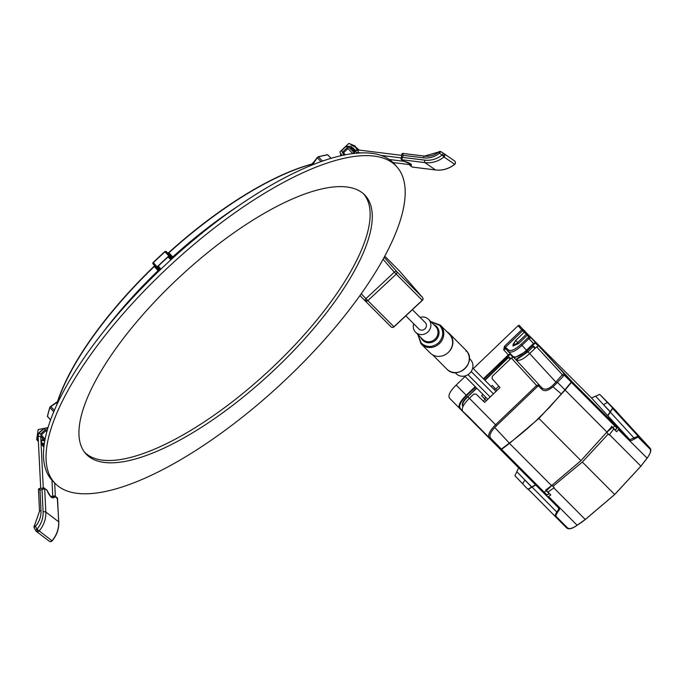 <?xml version="1.0" encoding="UTF-8"?>
<svg xmlns="http://www.w3.org/2000/svg" width="685" height="685" viewBox="0 0 685 685"><rect width="100%" height="100%" fill="white"/><g stroke="black" fill="none" stroke-linecap="round" stroke-linejoin="round"><path stroke-width="1.03" d="M383.12 259.358L394.303 272.176L365.953 298.643L367.836 300.638A2.149 2.004 135.1 0 1 364.968 300.689L364.968 300.689A2.149 2.004 135.1 0 1 364.951 300.681L364.951 300.681A2.149 0.745 -44.4 0 1 365.028 299.867A2.149 0.745 -44.4 0 1 365.953 298.643L361.243 293.839M364.977 300.706L391.007 326.796A2.149 2.004 -44.9 0 0 391.015 326.813L391.015 326.813A2.149 2.004 -44.9 0 0 393.901 326.762L422.243 300.295A2.149 2.004 -44.9 0 0 422.491 297.401L396.435 271.286A2.149 2.004 135.1 0 1 396.187 274.18L367.845 300.647A2.149 1.43 -153.8 0 1 365.028 299.867M421.446 299.396L422.243 300.295A2.149 1.447 27.5 0 0 422.782 299.825A2.149 1.447 27.5 0 0 422.893 299.208M422.243 300.295L394.303 272.176A2.149 0.745 -41.1 0 1 396.418 271.269L384.242 257.312M384.833 256.224L399.809 271.363L422.491 297.401A2.149 0.805 -41.1 0 1 422.499 297.418L399.826 271.38M398.302 269.736L399.809 271.363M483.276 401.059L485.057 399.355L486.376 400.674M514.914 475.698L523.117 484.304A4.298 1.575 136.4 0 0 523.126 484.312L527.87 489.296L531.783 486.958L525.112 480.228A4.298 1.575 136.4 0 0 523.117 484.304L514.914 475.698L518.742 467.684M459.738 408.5L449.685 398.336C447.716 395.75 449.874 391.323 456.159 385.064L465.098 376.493M473.309 368.616L518.04 325.735L519.093 325.264L520.626 326.805M591.472 397.951L595.607 396.17L610.129 411.831L607.681 415.607L591.472 397.951L523.4 329.827M595.607 396.17L599.735 394.389L612.219 406.924M510.642 358.717L508.989 357.056L484.971 380.329M535.439 348.014L533.615 346.182L528.007 351.807L529.668 353.554M533.615 346.182L528.007 351.807L516.225 359.83M485.057 399.355L481.589 395.716L482.934 394.423M491.145 386.546L492.258 385.475L495.735 389.123L498.774 386.203M505.89 347.406L505.787 348.862L503.689 349.787L505.462 347.252L508.381 349.907C510.847 351.551 515.051 349.684 521.02 344.332L528.846 336.926L531.055 337.705L528.948 338.63L527.989 337.645M521.02 344.332L521.97 345.317L528.948 338.63L533.461 343.545L526.482 350.24L521.97 345.317C515.42 351.337 510.856 353.357 508.287 351.362L508.381 349.907M514.281 357.912L527.056 350.831L526.482 350.24C520.018 356.166 515.462 358.178 512.8 356.277L512.74 357.15M523.768 331.797L524.239 332.293L515.642 340.436L512.902 346.053L518.691 343.493L527.236 335.308L526.268 334.306L527.33 333.852L535.696 342.765L533.461 343.545L535.661 343.348L538.187 345.882M532.981 346.456L534.899 348.528M508.989 357.056L508.356 357.339L510.111 359.231M483.79 379.147L510.034 354.436L510.299 353.768L505.787 348.862L512.8 356.277L510.299 353.768L508.33 354.847L503.689 349.787L504.502 346.267L505.462 347.252L522.681 330.735L521.73 329.75L522.783 329.279A1.07 1.002 135.1 0 1 522.681 330.735L524.179 332.242A1.07 1.002 -44.9 0 0 524.282 330.786L519.093 325.264M497.053 390.441L495.735 389.123M495.161 388.515L494.108 389.517M485.896 397.403L484.552 398.687L486.41 400.639M571.418 381.031L571.418 382.393L616.902 428.065A3494.622 3252.252 -44.9 0 0 615.284 430.026L613.024 427.757L614.642 425.796M607.15 432.303L565.099 390.065L538.915 418.432L509.486 443.383L551.545 485.622L580.957 460.645L611.859 426.584L613.024 427.757M546.253 490.691L549.062 493.517L546.253 490.691L544.224 492.224L501.557 449.369L500.204 449.172M551.545 485.622L545.645 490.083M528.306 489.373L532.75 493.722M571.444 381.057L617.331 427.132L616.902 428.065L617.416 427.397M617.331 427.132L607.681 415.607M462.255 410.426L459.746 408.5C457.785 405.897 459.943 401.47 466.22 395.228L466.605 395.622L475.57 387.025M535.661 343.348L535.696 342.765L544.07 351.311M610.129 411.831L612.681 407.969L609.65 404.57L617.562 412.747M549.045 493.491L549.062 493.517A3494.622 3252.252 -44.9 0 0 547.041 495.049L546.108 495.418L468.951 417.148L459.746 408.508L470.287 419.1M544.78 492.78L547.041 495.049L546.108 495.418L543.436 492.729L544.78 492.78L544.224 492.224M531.654 487.078L516.832 471.7M599.735 394.389L612.681 407.969M535.593 484.715L531.783 486.958M547.914 492.344L548.582 493.029M481.589 395.716L484.552 398.687M538.735 345.942L564.32 373.804L562.282 374.798L555.835 382.076L529.651 353.563L536.629 346.875L538.735 345.942L571.264 380.757L571.264 382.119L564.945 389.799L557.41 382.358L564.294 375.192L571.264 382.119M509.34 443.118L501.403 449.103L490.803 438.34C488.885 436.251 490.195 432.629 494.75 427.483L509.34 443.118C518.519 436.276 527.664 428.587 536.775 420.051L549.473 407.387L564.945 389.799M501.403 449.103L500.05 449.043L462.897 411.565C461.022 408.954 463.18 404.527 469.371 398.293L495.563 424.76C489.441 431.019 487.386 435.549 489.398 438.349L462.897 411.565M564.294 375.192L564.32 373.804L571.264 380.757M536.629 346.875L563.293 375.722M557.41 382.358L556.854 382.992L555.835 382.076C550.32 388.635 545.731 390.621 542.083 388.035L513.467 357.099L542.083 388.035L541.972 389.431L538.684 386.1L538.821 384.696L536.62 385.527L495.563 424.76L496.479 425.719L494.75 427.483M538.684 386.1L537.537 386.46L536.62 385.527L511.37 358.032L492.267 376.348L492.095 378.659L500.007 387.599L484.612 402.36L476.058 394.038L473.746 394.098L469.371 398.293M511.37 358.032L513.467 357.099M529.651 353.563C523.152 359.574 518.596 361.586 515.968 359.608M561.435 394.021L552.966 386.811L556.854 382.992M552.966 386.811C548.068 390.818 544.404 391.692 541.972 389.431M537.537 386.46L496.479 425.719M606.696 432.372L612.45 427.397L611.791 426.678M545.825 489.946L547.923 492.061L553.857 487.934L585.264 519.478L577.13 525.249L548.548 496.548L550.791 494.947L547.923 492.061M551.964 485.4L546.502 490.631M557.299 512.577L559.354 509.871L559.499 507.962L548.334 496.753L547.358 496.668L558.626 507.987L558.498 509.649L556.717 511.995L532.082 487.112L528.358 489.287L554.807 516.002L556.717 511.995L557.299 512.577L555.672 515.985L554.807 516.01L566.726 527.981L567.6 527.964L555.672 515.985M606.97 432.655L609.196 434.958L613.828 428.87L612.45 427.397M613.554 428.382L616.697 431.755L618.606 429.367L629.772 440.583L631.716 440.489L638.035 437.021L649.962 449C651.298 450.756 650.296 453.847 646.965 458.274L640.877 466.168L614.676 494.501L585.264 519.478M612.664 408.457L610.275 412.139L633.959 437.929L629.832 439.71L607.886 415.829L614.779 424.34L629.832 439.71L629.772 440.583M618.606 429.367L618.564 428.39M609.196 434.958L608.254 434.016L582.344 462.041L552.906 486.376L554.208 487.686L553.857 487.934M606.901 432.603L608.254 434.016M577.121 525.241C572.532 528.409 569.363 529.317 567.6 527.964M616.697 431.755L613.828 428.87M646.863 457.88L618.392 429.581M634.524 438.537L633.959 437.929L638.095 436.148A0.642 0.599 135.1 0 1 638.035 437.021M610.275 412.139L607.886 415.829M613.606 428.339L611.448 426.241M551.673 485.091L552.906 486.376M546.142 495.443L558.626 507.987A0.642 0.599 -44.9 0 0 559.499 507.962M535.816 484.937L532.082 487.112M649.962 449L650.074 448.178L611.277 406.393M469.353 358.46L470.372 359.497A10.044 9.316 135.1 0 1 469.824 373.179A10.044 9.316 135.1 0 1 456.142 373.659L455.114 372.631M464.781 368.753A13.426 12.45 135.1 0 1 464.293 369.189A13.426 12.45 -44.9 0 0 466.142 350.446L466.074 351.285L466.142 350.446A13.426 12.45 135.1 0 1 464.781 368.753M446.971 331.788A13.426 12.45 135.1 0 1 449.488 333.698A13.426 12.45 135.1 0 1 448.418 352.313A13.426 12.45 135.1 0 1 448.264 352.458M449.488 333.698L465.843 350.146A13.426 12.45 135.1 0 1 466.142 350.446C477.582 361.671 457.537 380.98 446.808 369.078L446.808 369.078A13.426 12.45 -44.9 0 0 464.293 369.189A13.426 12.45 135.1 0 1 446.808 369.078L432.646 354.839M418.081 334.725L421.069 342.911C426.515 347.689 432.321 347.68 438.477 342.894L438.948 342.431C443.709 336.652 443.983 330.992 439.77 325.443L440.635 325.418A13.426 12.45 135.1 0 1 439.77 343.236A13.426 12.45 -44.9 0 0 440.635 325.418A13.426 12.45 -44.9 0 0 440.335 325.118L449.172 333.989A13.426 12.45 135.1 0 1 448.598 352.116A13.426 12.45 135.1 0 1 430.137 352.929L421.301 344.05A13.426 12.45 135.1 0 1 421.01 343.742L421.301 344.05A13.426 12.45 -44.9 0 0 439.77 343.236A13.426 12.45 135.1 0 1 421.301 344.05L421.301 344.05M405.811 315.836L418.886 328.988A4.512 4.187 -44.9 0 0 425.034 328.766A4.512 4.187 -44.9 0 0 425.282 322.618L412.404 309.68M413.697 323.765A9.128 8.468 -44.9 0 0 415.615 332.242A9.128 8.468 -44.9 0 0 427.834 332.019A9.128 8.468 -44.9 0 0 428.562 319.364A9.128 8.468 -44.9 0 0 420.093 317.403M439.77 325.443L431.028 321.847M402.634 153.397L403.234 155.324L401.907 153.945L402.634 153.397L424.426 156.103A2.149 0.608 97.1 0 0 423.604 157.85L403.234 155.324L401.658 159.725L403.585 161.052A24.275 3.391 9.4 0 1 410.341 165.727L412.498 167.089M424.691 160.119A23.633 22.434 -55.3 0 0 442.159 154.99A2.149 0.676 -56.8 0 1 443.889 153.577A2.149 2.038 124.7 0 1 444.762 155.632L442.159 154.99L443.957 157.011A25.782 24.472 124.7 0 1 424.897 162.602A2.149 0.608 97.1 0 1 424.691 160.119L402.883 157.422L401.153 159.014L401.907 153.945M403.123 160.384L403.585 161.052M403.482 161.035L410.906 164.272A23.633 3.297 -170.6 0 1 409.784 164.991L410.341 165.727L409.784 164.991L410.024 163.535M401.222 158.612L401.975 154.048M44.234 443.563L41.485 442.87L41.494 441.328L42.076 440.387L44.653 441.012M39.002 488.585L39.987 490.015L38.446 489.253L39.002 488.585L44.02 487.994A0.642 0.591 127.2 0 1 44.439 488.105L44.439 488.105A0.642 0.591 127.2 0 1 44.662 488.533L42.025 489.741L44.02 487.994M57.549 498.911L55.185 496.539A24.275 7.047 -97.6 0 1 46.991 490.306L44.662 488.533L45.818 512.029A25.782 23.692 127.2 0 1 39.131 531.003A2.149 1.978 127.2 0 1 35.851 530.815A2.149 0.779 -28.4 0 1 35.766 530.721A2.149 0.779 -28.4 0 1 36.981 529.188L51.991 540.782A25.782 23.692 -52.8 0 0 58.679 521.807L57.523 498.303A0.642 0.591 127.2 0 0 57.3 497.875L58.79 521.97A2.149 0.574 177.2 0 0 58.679 521.807L45.818 512.029A2.149 0.574 -2.8 0 0 43.112 511.798L42.025 489.741L39.987 490.015L40.997 510.616A21.483 19.745 127.2 0 1 35.466 526.388L36.981 529.188A23.633 21.723 -52.8 0 0 43.112 511.798M46.957 490.1C50.313 496.479 52.214 498.86 52.642 497.233A23.633 6.867 82.4 0 0 54.492 495.949L55.185 496.539L54.492 495.949L50.776 496.445M46.409 489.809L46.991 490.306M39.131 488.653L43.455 488.071M113.256 319.664A206.647 71.985 -42.8 0 1 158.252 270.772A1.721 0.599 137.2 0 0 158.766 270.19A1.721 0.599 137.2 0 0 159.031 269.239A1.721 0.599 137.2 0 0 159.023 269.239L157.344 266.97A216.314 75.35 -42.8 0 1 168.989 256.104L171.267 257.8A1.721 0.599 137.2 0 0 172.885 257.106A206.647 71.985 -42.8 0 1 229.329 212.307M318.388 156.754A216.528 75.427 -42.8 0 1 327.25 154.81L327.755 154.801A216.957 75.573 137.2 0 0 318.508 156.839L317.36 157.738L318.508 156.839L322.335 160.975L321.47 161.54M152.986 262.715L153.175 262.501A216.528 75.427 -42.8 0 1 164.837 251.609L166.027 251.335L169.863 255.488L168.844 255.925L165.016 251.789A216.957 75.573 137.2 0 0 153.337 262.689L157.165 266.825L156.677 267.801L152.849 263.656L152.892 262.869M172.757 256.926L171.738 257.363L166.035 251.344L164.82 251.583L166.027 251.335L167.911 253.219L168.921 252.791L172.757 256.926A207.29 72.208 -42.8 0 1 239.262 205.354M156.677 267.801L158.56 269.676L158.072 270.635L154.245 266.499A207.29 72.208 137.2 0 0 92.621 337.157A207.29 72.208 137.2 0 0 57.583 401.949L50.853 406.582L54.286 410.289M322.335 160.975A216.957 75.573 -42.8 0 1 325.127 160.29M169.863 255.488L171.738 257.363M157.165 266.825A216.957 75.573 -42.8 0 1 168.844 255.925M105.55 329.023A207.29 72.208 -42.8 0 1 158.072 270.635M342.397 152.318L344.683 155.015L342.346 152.275L347.235 147.703L346.439 146.008L341.575 150.597L342.346 152.275L343.562 152.738L345.377 154.878M46.708 431.824L45.313 429.555L40.475 434.153L38.942 433.143L43.823 428.622L45.313 429.555M347.235 147.703L352.792 153.68M45.715 430.848L41.306 434.966L40.475 434.153M170.882 259.82L168.039 256.969M158.286 266.063L160.906 269.128M171.807 257.808L172.415 258.425M159.614 270.369L159.04 269.702M354.676 153.132L349.675 148.011A211.588 73.706 -42.8 0 0 346.439 146.008M354.239 153.508L353.871 152.823M353.854 153.097L353.434 152.618M40.715 436.071A211.588 73.706 -42.8 0 0 41.348 436.936L44.696 440.738M39.182 433.596A211.588 73.706 -42.8 0 1 38.942 433.143M41.306 434.966L45.013 439.094M178.716 277.827A190.242 66.265 137.2 0 0 85.377 453.247A190.242 66.265 137.2 0 0 272.51 371.604A190.242 66.265 137.2 0 0 364.677 194.917A190.242 66.265 137.2 0 0 178.716 277.827M84.426 452.066A190.13 66.231 137.2 0 0 270.429 369.352A190.13 66.231 137.2 0 0 363.581 193.881M397.317 167.337L394.954 164.58A233.071 81.19 137.2 0 0 165.702 264.615A233.071 81.19 137.2 0 0 52.779 481.067L55.339 483.636A232.934 81.138 137.2 0 0 283.033 382.119A232.934 81.138 137.2 0 0 397.317 167.337A232.934 81.138 137.2 0 0 168.193 267.304A232.934 81.138 137.2 0 0 55.339 483.636M359.985 295.612L364.951 300.681L359.985 295.612M367.836 300.638L393.901 326.762M510.411 358.949L508.955 357.493L510.351 359.008M535.199 348.237L533.589 346.619L535.139 348.305M476.751 388.207L467.787 396.803L469.285 398.379M476.46 387.916L467.787 396.803C463.317 401.222 461.81 404.321 463.257 406.102M527.056 350.831L534.625 343.57L534.411 343.048M527.715 351.508L515.848 359.488M508.356 357.339L484.68 380.038M467.495 396.512C462.957 401.025 461.399 404.227 462.82 406.111L463.18 406.042M509.983 353.837L512.697 357.108M508.715 355.241L508.33 354.847L483.396 378.754M523.665 329.862L527.33 333.852A1.07 1.002 135.1 0 1 527.236 335.308L528.846 336.926A1.07 1.002 135.1 0 0 528.94 335.47M564.68 389.714L565.099 390.065L571.418 382.393L570.999 382.033M501.214 448.94L501.557 449.369L509.486 443.383L509.143 442.955M460.329 408.491C458.513 405.922 460.603 401.633 466.605 395.622M580.957 460.645L538.53 418.03M504.502 346.267L521.73 329.75L518.04 325.735M456.159 385.064L466.22 395.228L475.185 386.631M524.325 332.191L526.268 334.306L517.723 342.491L518.691 343.493M515.754 340.428L517.723 342.491A4.829 1.772 -43.6 0 1 513.022 344.615M540.713 347.8L540.679 348.382M607.938 402.994A4.298 1.575 -43.6 0 0 603.725 404.852L610.258 411.711M474.508 423.356L476.512 425.376L476.717 424.974M612.159 406.864L617.125 412.079M490.803 438.34L489.398 438.349L500.05 449.043M640.877 466.168L609.462 434.624M614.676 494.501L582.344 462.041M581.205 522.569L577.087 525.327M617.057 412.199L650.022 448.127L638.095 436.148L612.698 408.508M490.195 397.017L467.958 374.669M493.448 393.892L471.194 371.518M415.615 332.242L422.748 339.409A9.128 8.468 -44.9 0 0 422.893 339.554A9.128 8.468 -44.9 0 0 434.966 339.195A9.128 8.468 -44.9 0 0 435.686 326.531A9.128 8.468 -44.9 0 0 435.54 326.385M433.836 324.673A9.761 9.051 135.1 0 1 436.379 326.334A9.761 9.051 135.1 0 1 435.763 340.025A9.761 9.051 135.1 0 1 422.859 340.411A9.761 9.051 135.1 0 1 420.89 337.551M421.069 342.911L421.01 343.742L421.069 342.911M355.207 151.316L357.082 152.841M358.349 150.015L358.041 152.515M402.583 153.423A0.642 0.608 -55.3 0 0 401.984 153.979M401.153 159.014A0.642 0.608 -55.3 0 0 401.401 159.622L401.401 159.622A0.642 0.608 -55.3 0 0 401.658 159.725L424.897 162.602L435.506 169.94A25.782 24.472 -55.3 0 0 454.557 164.34A2.149 2.038 -55.3 0 0 454.497 160.915L443.983 153.637M411.813 166.746A0.642 0.608 -55.3 0 0 412.002 166.96L412.002 166.96A0.642 0.608 -55.3 0 0 412.267 167.054L435.506 169.94A2.149 0.608 -82.9 0 0 435.583 169.974L412.361 167.089L410.058 165.616M442.159 154.99L439.445 153.217A2.149 0.676 -56.8 0 1 441.174 151.805A2.149 0.676 -56.8 0 1 441.183 151.805L443.889 153.577A2.149 0.676 -56.8 0 1 443.897 153.586L441.174 151.805A2.149 2.149 0 0 0 438.657 151.924L439.445 153.217A21.483 20.396 124.7 0 1 423.604 157.85M438.674 152.044A19.334 18.349 -55.3 0 1 424.512 156.129A2.149 0.608 97.1 0 0 424.426 156.103L438.768 151.967A2.149 2.038 124.7 0 1 441.174 151.796M402.703 153.431L424.34 156.111M454.652 164.263L443.957 157.011A2.149 2.038 124.7 0 0 444.762 155.632M40.706 488.354L38.154 436.722L39.122 436.336L40.732 436.593L43.266 488.011M56.881 497.772A0.642 0.591 127.2 0 1 57.3 497.875L54.92 496.068M58.696 522.15A2.149 0.574 177.2 0 0 58.79 521.97C59.021 529.008 56.804 535.31 52.137 540.876A2.149 2.149 0 0 1 49.217 541.176A2.149 1.978 -52.8 0 0 50.613 541.535A2.149 0.625 82.4 0 0 50.801 541.595A2.149 0.625 82.4 0 0 50.99 541.45M52.137 540.876L51.991 540.782A2.149 1.978 -52.8 0 1 50.613 541.535M39.636 511.404A2.149 0.574 -2.8 0 1 39.524 511.233A2.149 0.574 -2.8 0 1 40.997 510.616M34.652 525.592L35.466 526.388A2.149 0.779 -28.4 0 0 34.25 527.921A2.149 0.779 -28.4 0 0 34.336 528.024L35.731 530.592M36.981 529.188A2.149 0.625 82.4 0 0 37.761 531.765M327.995 155.058L331.095 158.406M317.241 157.524L312.334 164.075A207.29 72.208 137.2 0 0 168.921 252.791L168.724 252.594A206.861 72.062 -42.8 0 1 311.855 164.083L312.959 164.751M321.025 161.703L317.36 157.738L313.473 163.176L314.398 164.177M312.154 163.963A1.507 0.522 137.2 0 0 313.353 162.953M167.885 253.193A1.507 0.522 137.2 0 0 168.741 252.611C221.101 206.142 268.863 176.602 312.017 163.963L318.191 156.728L327.447 154.682L331.232 158.363M164.837 251.609L153.157 262.475L152.849 263.656L156.668 267.792M153.183 262.492L152.849 263.656M92.595 336.806A206.861 72.062 -42.8 0 1 154.082 266.302L154.759 265.729M92.501 336.943A206.861 72.062 -42.8 0 0 57.634 401.47L57.497 401.633C63.885 382.29 75.564 360.695 92.518 336.857C109.609 312.985 130.124 289.464 154.065 266.277A1.507 0.522 137.2 0 0 154.656 265.609M50.647 406.445L57.497 401.633L57.9 402.292M50.048 406.967L56.324 402.891L57.24 403.696M56.401 402.883A1.507 0.522 137.2 0 0 57.489 401.77M49.954 407.121L50.853 406.582L49.885 407.661A216.957 75.573 137.2 0 0 47.462 416.523L47.693 416.771M49.817 407.558A216.528 75.427 -42.8 0 0 47.513 416.018L49.799 407.344L53.67 411.745M50.467 419.948L47.368 416.215L50.51 419.819M159.023 269.239L157.156 267.218L159.031 269.239M347.971 148.611L343.562 152.738M171.661 259.118L168.81 256.258L171.652 259.118M160.179 269.822L157.559 266.765L160.179 269.83M364.951 300.681A2.149 2.149 0 0 0 364.968 300.689L391.015 326.813A2.149 2.149 0 0 0 394.003 326.865L422.345 300.398A2.149 2.149 0 0 0 422.499 297.418M512.979 344.572L515.694 340.488L524.239 332.293A1.07 1.07 0 0 0 524.29 330.804M500.204 449.317L543.436 492.729M615.37 430.103L617.271 427.8M546.767 495.401L549.147 493.602M449.685 398.336L459.746 408.5M617.151 412.105L612.184 406.899M527.878 489.296L523.117 484.304M554.799 516.002L528.418 489.347M566.735 527.981C568.884 529.591 572.343 528.709 577.095 525.327M647.06 458.248C650.639 453.264 651.64 449.908 650.074 448.187M585.298 519.504L614.702 494.536L640.895 466.194L647.06 458.239M581.24 522.595L585.307 519.513M487.797 399.312L464.635 376.031M496.017 391.435L472.701 367.999M428.562 319.364L435.686 326.531M440.335 325.118L430.771 321.59M417.824 334.468L421.001 343.742M404.698 161.403L389.217 159.485M356.851 153.252L357.964 152.532L361.577 152.978M353.743 152.986L355.155 151.248L358.281 149.972L401.667 155.358M380.62 155.341L401.247 157.901M358.871 150.049L356.191 148.928M359.171 150.083L358.229 149.21M358.812 150.041L355.858 147.172L353.537 146.265M358.726 153.115L358.709 152.627M358.109 149.955L357.039 148.063L351.003 144.758M341.335 153.919L341.652 155.649M357.296 153.217L357.356 152.695M357.202 150.015L355.044 145.956L348.87 143.405L340 151.745L340.967 155.812M343.682 155.221L342.594 152.558M346.97 146.299L351.14 146.385L354.522 149.964L354.821 151.668M344.187 155.11L343.956 154.168M348.879 147.463L353.092 147.994L355.652 150.751M350.463 148.739L351.73 148.636L355.96 150.52M351.748 150.075L355.558 150.554M357.818 152.524L358.186 153.149M353.032 151.411L355.087 151.342M409.844 164.64L393.036 162.55M403.345 160.966L401.085 158.86M435.583 169.974C442.587 170.719 448.949 168.861 454.669 164.383A2.149 2.149 0 0 0 454.54 160.941L443.94 153.611A2.149 2.149 0 0 0 443.889 153.577M51.966 480.228L52.754 496.188M41.554 442.912L41.04 442.793M36.921 437.484L38.394 441.491L36.673 439.59L38.18 429.589L47.899 427.645M44.123 444.368L41.083 443.657M46.571 428.322L47.65 428.476M43.968 445.515L41.109 444.205L43.866 446.372M43.806 446.894L42.401 445.507M42.05 440.378L40.903 440.027M38.154 435.514L38.189 434.975M38.942 432.774L42.076 430.026M45.373 429.598L47.171 430.146M41.597 441.003L40.92 440.472M41.143 440.13L40.843 438.957M40.809 438.143L41.4 435.78M42.196 440.412L42.847 436.884M43.463 440.72L44.191 438.186M54.689 482.985L55.348 496.394M38.154 436.722L38.437 433.725L39.73 432.218M46.811 489.912L43.78 487.943M49.217 541.176L36.356 531.406A2.149 2.149 0 0 1 35.766 530.721L34.25 527.921A2.149 2.149 0 0 1 34.507 525.498L39.524 511.233L38.446 489.253M167.791 253.15L168.724 252.594M154.065 266.277L154.673 265.412M346.285 145.973L341.541 150.4M43.643 428.562L38.899 432.997"/></g></svg>
